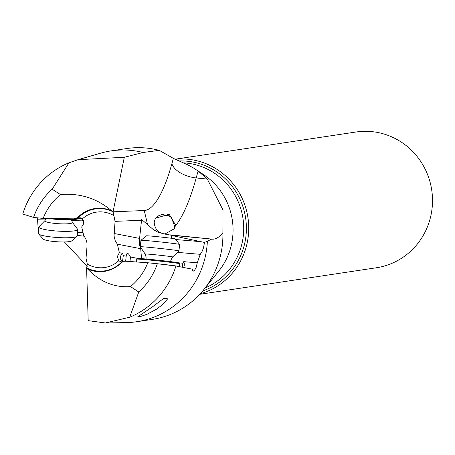 <?xml version="1.0" encoding="UTF-8"?>
<svg xmlns="http://www.w3.org/2000/svg" width="455" height="455" viewBox="0 0 455 455"><rect width="100%" height="100%" fill="white"/><g stroke="black" fill="none" stroke-linecap="round" stroke-linejoin="round"><path stroke-width="0.68" d="M78.067 159.682L100.743 153.147A86.376 83.47 81.5 0 1 111.083 150.889A86.376 83.47 81.5 0 1 143.052 152.493L124.312 157.288L78.067 159.682L68.989 162.782A83.117 80.325 -98.5 0 0 22.75 214.009L33.573 217.427A67.846 65.566 81.5 0 1 52.166 189.2L60.475 194.586A58.268 56.306 -98.5 0 0 43.151 218.406L33.573 217.427M182.449 267.25L182.825 263.206L183.752 261.659L197.265 262.814L200.263 254.328L201.98 251.763L203.493 247.844L204.505 242.435L207.372 241.23A86.376 83.47 81.5 0 1 207.139 244.779A86.376 83.47 81.5 0 1 136.767 321.719L152.232 319.399A86.376 83.47 -98.5 0 0 203.709 289.727A86.376 83.47 -98.5 0 0 222.603 242.452A86.376 83.47 -98.5 0 0 222.899 232.721L223.013 210.022L207.332 179.077L198.107 170.995L193.256 167.838L187.761 164.864L173.349 158.368L159.273 150.36L143.052 152.493M159.273 150.36A86.376 83.47 -98.5 0 0 126.553 148.569L111.083 150.889M77.276 235.383L83.851 236.156L77.27 235.491M38.345 230.93L37.555 219.793L45.449 219.981M37.765 217.854L37.555 219.793M68.989 162.782L52.166 189.2M124.312 157.288L113.056 211.649L111.708 210.847C96.983 198.335 79.904 192.914 60.475 194.586M111.708 210.847A31.782 30.712 -98.5 0 0 77.634 217.604L74.245 218.838L76.19 217.848M43.151 218.406L74.245 218.838M113.056 211.649L115.069 221.357L141.539 220.265L141.585 219.452L153.113 229.411L157.601 232.005L164.352 234.001L171.74 235.292L171.29 238.272M115.069 221.357L114.04 235.94L115.223 240.701L117.339 244.176L119.381 252.696L117.344 256.512L118.744 260.715A27.988 27.05 81.5 0 1 87.297 264.076L86.012 258.292L87.041 246.166L86.956 242.89L85.859 238.949L83.743 235.468L81.701 226.948L83.743 223.132L82.344 218.929L78.607 217.507L77.634 217.604M196.606 169.954L204.113 174.999A65.031 62.847 81.5 0 1 232.818 235.736A65.031 62.847 81.5 0 1 218.593 271.322L203.709 289.727M64.394 241.958L87.241 266.306M86.604 268.211L87.673 269.053C100.094 281.912 114.359 287.753 130.454 286.587A58.268 56.306 -98.5 0 0 147.778 262.768L157.356 263.741A67.846 65.566 81.5 0 1 138.764 291.974L129.709 317.22L105.384 322.976L88.179 320.644L86.604 268.211L87.297 264.076M138.764 291.974L130.454 286.587M157.356 263.741L175.948 265.999L192.641 269.224L192.71 270.634L193.227 271.208L194.655 270.162L196.122 267.557L197.265 262.814M87.673 269.053A31.782 30.712 -98.5 0 0 121.752 262.296L124.624 261.142L147.778 262.768M118.744 260.715L121.752 262.296M114.046 233.478L139.583 238.403L139.571 244.978L140.692 248.68L117.339 244.176M139.583 238.403L141.539 220.265M171.768 235.263L212.929 239.211C216.364 239.023 219.685 236.862 222.899 232.721M204.505 242.435L171.592 235.48M207.372 241.23L211.365 239.285M136.767 321.719A86.376 83.47 81.5 0 1 126.217 322.606L105.384 322.982M129.709 317.22A83.117 80.325 -98.5 0 0 175.948 265.999M156.725 309.064L162.213 304.85L167.679 298.838L164.118 298.093L152.971 306.499L137.78 316.765L140.248 316.612L147.084 314.251L156.725 309.064M183.752 261.659A5.403 3.782 -85.1 0 1 184.241 265.191A5.403 3.782 -85.1 0 1 183.621 267.477M182.825 263.206L178.94 262.876M200.263 254.328L177.416 252.377M163.641 298.452L165.978 298.48M165.83 298.452L164.016 298.167M167.679 298.838A14.412 0.324 6.1 0 1 163.538 298.525M140.117 262.114L139.924 262.086A21.618 0.489 6.1 0 1 152.613 263.24A21.618 0.489 6.1 0 1 178.752 266.414A21.618 0.489 6.1 0 1 179.418 266.596L179.731 263.741A21.618 0.489 -173.9 0 0 179.725 263.729L179.088 262.939A20.896 0.472 -173.9 0 0 178.445 262.762A20.896 0.472 -173.9 0 0 153.176 259.697A20.896 0.472 -173.9 0 0 137.547 258.463L136.75 259.1A21.618 0.489 -173.9 0 0 136.745 259.111L136.454 261.801M179.725 263.729A21.618 0.489 -173.9 0 0 179.065 263.547A21.618 0.489 -173.9 0 0 152.92 260.379A21.618 0.489 -173.9 0 0 136.75 259.1M119.381 252.696L122.622 253.321L123.299 255.613L122.543 261.312L124.169 261.488M122.742 262.148A5.403 5.215 100.9 0 1 122.622 253.321M123.299 255.613L126.189 256.171C126.695 252.206 128.117 252.48 130.46 256.995L137.882 258.423M141.539 258.622L140.692 248.68M130.46 256.995L129.965 261.608M125.643 261.233L126.189 256.171M165.415 233.751L174.316 228.711L175.266 226.158L175.459 224.884L169.124 214.248L155.365 218.298L154.182 222.171C154.945 233.813 165.188 234.188 165.415 233.751A129.703 34.017 -84.2 0 1 164.352 234.001M154.956 219.128L156.116 217.689L158.897 215.59L162.225 214.476L168.896 215.789A10.806 10.806 -151.2 0 1 171.478 217.7L174.669 226.328L173.833 229.491M168.896 215.789L171.478 217.7M199.705 294.322L376.33 267.767A68.637 66.328 -98.5 0 0 432.25 206.627A68.637 66.328 -98.5 0 0 355.924 132.018L175.044 159.216M175.169 159.267A68.637 66.328 81.5 0 1 248.475 234.257A68.637 66.328 81.5 0 1 200.228 293.759M83.851 236.156L84.249 236.122M83.322 236.071L83.441 234.2M83.259 224.98L83.339 220.516M71.537 220.59L82.4 220.846L83.288 221.301M81.832 218.457L82.4 220.846M60.885 218.81L61.539 218.48M55.527 218.684A21.618 3.151 3.6 0 0 79.853 217.905A21.618 3.151 3.6 0 0 80.245 217.678L79.579 218.258A20.896 3.049 3.6 0 1 79.113 218.548A20.896 3.049 3.6 0 1 53.531 219.105A20.896 3.049 3.6 0 1 48.816 218.531M72.385 222.324L77.521 229.172A19.457 2.838 -176.4 0 1 77.646 229.53A19.457 2.838 -176.4 0 1 53.155 230.725A19.457 2.838 -176.4 0 1 38.811 227.062A19.457 2.838 -176.4 0 1 38.988 226.726L44.948 220.584A13.849 2.019 -176.4 0 0 55.038 223.433A13.849 2.019 -176.4 0 0 72.385 222.324L71.378 219.719M38.811 227.062L38.408 233.466A19.457 2.838 3.6 0 0 38.59 233.898A19.457 2.838 3.6 0 0 52.752 237.129A19.457 2.838 3.6 0 0 77.003 236.338A19.457 2.838 3.6 0 0 77.242 235.935L77.646 229.53M38.59 233.898L43.259 239.085A14.412 2.099 3.6 0 0 53.747 241.48A14.412 2.099 3.6 0 0 71.714 240.894L77.003 236.338M145.111 253.992L140.254 246.752A19.457 0.444 6.1 0 1 140.248 246.746A19.457 0.444 6.1 0 1 154.808 247.884A19.457 0.444 6.1 0 1 178.94 250.915A19.457 0.444 6.1 0 1 178.934 250.921L172.65 256.956A13.849 0.313 6.1 0 0 155.474 254.794A13.849 0.313 6.1 0 0 145.111 253.992C146.214 256.933 146.402 258.713 145.674 259.327M178.94 250.915L179.634 244.466A19.457 0.444 -173.9 0 0 179.628 244.454A19.457 0.444 -173.9 0 0 155.508 241.44A19.457 0.444 -173.9 0 0 140.953 240.291A19.457 0.444 -173.9 0 0 140.948 240.297L140.248 246.746M179.628 244.454L175.152 238.903A14.412 0.324 -173.9 0 0 157.288 236.668A14.412 0.324 -173.9 0 0 146.504 235.821L140.953 240.291M78.607 217.507A31.315 30.263 81.5 0 1 113.193 211.888M173.349 158.368L171.882 163.692A108.085 28.347 -84.2 0 1 144.258 210.523L113.147 211.808M121.349 262.308A31.315 30.263 81.5 0 1 86.763 267.927M82.344 218.929A27.988 27.05 81.5 0 1 113.79 215.568M147.494 224.287L144.258 210.523M175.653 239.523L200.917 241.673M212.929 239.211L170.278 234.882M171.882 163.692A21.618 11.312 -164.6 0 0 196.19 177.945A129.703 34.017 -84.2 0 1 175.266 226.158M198.107 170.995L196.19 177.945L207.332 179.077M179.094 160.962A66.72 64.479 81.5 0 1 246.144 234.143A66.72 64.479 81.5 0 1 246.132 234.257A66.72 64.479 81.5 0 1 202.742 290.899M205.165 287.924A65.031 62.847 -98.5 0 0 243.47 234.24A65.031 62.847 -98.5 0 0 243.476 234.132A65.031 62.847 -98.5 0 0 183.484 162.856M83.015 232.425L77.469 232.295M174.129 229.036L174.31 228.706M46.182 218.468L44.948 220.584M170.955 262.052C170.38 261.295 170.944 259.6 172.65 256.956"/></g></svg>
